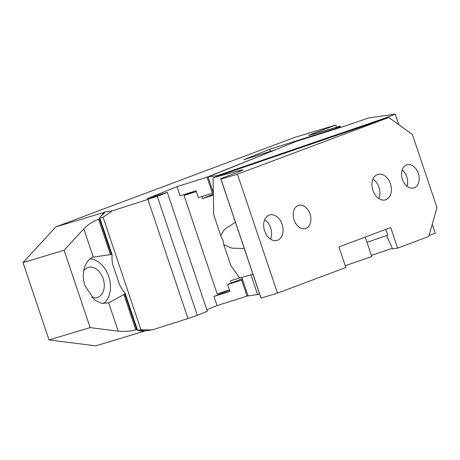 <?xml version="1.0" encoding="UTF-8"?>
<svg xmlns="http://www.w3.org/2000/svg" width="460" height="460" viewBox="0 0 460 460"><rect width="100%" height="100%" fill="white"/><g stroke="black" fill="none" stroke-linecap="round" stroke-linejoin="round"><path stroke-width="0.69" d="M273.838 150.408L207.017 177.169L212.405 193.183L213.331 192.809M270.302 151.357L269.612 149.304L243.771 159.723L273.786 150.253M212.405 193.183L198.404 197.599L196.092 190.739L180.084 195.787L177.008 186.633L207.017 177.169M269.612 149.304L334.914 128.708L340.377 126.661L340.118 126.149L312.167 134.533A12.075 0.402 -18.6 0 1 308.689 135.401A12.075 0.402 -18.6 0 1 311.909 134.015L335.806 125.062L336.53 127.224M140.973 329.843L137.574 330.326L137.385 329.762L135.798 329.86C130.145 331.286 124.28 331.717 118.214 331.148L90.131 327.606L49.024 339.94L95.841 345.839L145.326 330.849L152.111 329.877L140.973 329.843L103.097 217.298L99.699 217.787L103.839 212.474L55.809 226.883L294.699 137.396L335.806 125.062M103.839 212.474L105.288 211.887L112.073 210.921L157.297 196.368L167.308 192.332L146.97 198.743L177.008 186.633M206.816 309.712L217.039 305.589L213.963 296.441L229.552 290.156M334.914 128.708L335.064 129.151M340.377 126.661L340.624 127.397M137.385 329.762L125.085 293.204C123.516 291.559 121.727 288.88 119.721 285.171L112.487 263.666C111.924 259.75 111.826 256.835 112.194 254.909L111.423 254.46L99.475 218.966L98.572 219.236C93.104 221.225 88.176 224.434 83.789 228.85L64.107 250.28L90.131 327.606M99.475 218.966L99.889 218.35L99.699 217.787M49.024 339.94L23 262.614L55.809 226.883M23 262.614L64.107 250.28M101.654 215.723L105.288 211.887M103.097 217.298L112.073 210.921M152.111 329.877L187.99 318.561L147.953 199.605M187.99 318.561L197.328 315.324L157.297 196.368M197.328 315.324L207.345 311.288L167.308 192.332M213.963 296.441L229.971 291.393L227.66 284.533L241.661 280.111L247.049 296.125L248.009 295.74M217.039 305.589L247.049 296.125M137.574 330.326L143.871 331.43M111.423 254.46L93.299 257.123C84.692 259.998 80.747 273.821 85.083 285.959L94.794 300.104L101.401 303.284L108.698 302.875L124.758 294.095L136.706 329.59M140.283 330.51L145.326 330.849M227.66 284.533L242.253 278.645M241.661 280.111L242.615 279.726M83.668 270.917A15.697 11.04 -106.7 0 1 88.274 267.427A15.697 11.04 -106.7 0 1 103.138 278.587A15.697 11.04 -106.7 0 1 97.296 297.499A15.697 11.04 -106.7 0 1 91.528 297.125M90.183 258.848A24.15 16.985 -106.7 0 1 108.709 276.494A24.15 16.985 -106.7 0 1 103.609 303.611M125.085 293.204L124.758 294.095M112.194 254.909L99.889 218.35M237.44 174.173L388.74 117.501L412.361 134.406L437 207.615L428.772 236.457L397.63 248.124L390.701 227.533L338.957 246.916L345.885 267.502L277.478 293.129L237.44 174.173L221.001 179.107L220.742 178.589L235.077 173.219A28.98 0.972 161.4 0 0 242.811 169.895A28.98 0.972 161.4 0 0 238.912 170.695L213.043 177.778L213.75 214.883L220.742 235.664L222.818 240.005L223.807 244.76L230.799 265.535L239.648 277.926L252.948 274.286M244.306 248.486L231.966 248.153L223.807 244.76M220.742 235.664L223.663 230.598L225.434 228.746L235.457 222.295M294.089 219.932A12.075 8.493 73.3 0 0 305.52 228.516A12.075 8.493 73.3 0 0 310.017 213.963A12.075 8.493 73.3 0 0 298.58 205.384A12.075 8.493 73.3 0 0 294.089 219.932M213.043 177.778L388.74 117.501M397.63 248.124L392.581 248.843L386.561 235.554M402.385 179.365A12.075 8.493 -106.7 0 1 406.881 164.812A12.075 8.493 -106.7 0 1 418.312 173.397A12.075 8.493 -106.7 0 1 413.816 187.945A12.075 8.493 -106.7 0 1 402.385 179.365M372.922 190.4A13.283 9.344 -106.7 0 1 377.867 174.397A13.283 9.344 -106.7 0 1 390.442 183.839A13.283 9.344 -106.7 0 1 385.497 199.841A13.283 9.344 -106.7 0 1 372.922 190.4M264.627 230.966A13.283 9.344 -106.7 0 1 269.571 214.964A13.283 9.344 -106.7 0 1 282.147 224.405A13.283 9.344 -106.7 0 1 277.202 240.407A13.283 9.344 -106.7 0 1 264.627 230.966M366.965 242.282L387.745 235.146L385.802 229.367M277.478 293.129L261.033 298.063L260.774 297.545L220.742 178.589M221.001 179.107L261.033 298.063M407.048 186.283A12.075 8.493 73.3 0 0 406.801 176.853A12.075 8.493 73.3 0 0 402.143 169.93M378.85 198.588A13.283 9.344 73.3 0 0 378.931 187.289A13.283 9.344 73.3 0 0 373.002 179.101M270.555 239.154A13.283 9.344 73.3 0 0 270.635 227.855A13.283 9.344 73.3 0 0 264.707 219.667M432.25 224.267L435.229 233.117L429.036 235.537M371.398 255.461L392.322 248.279M345.264 265.65L371.766 256.553L365.211 237.078M241.81 277.334L248.061 295.895L257.583 294.538L259.538 293.865M231.236 283.09L230.466 280.801L239.637 277.909M194.89 191.118L184.052 195.488L217.16 293.854L229.488 289.967M184.052 195.488L196.386 191.596M213.359 194.172L202.751 198.444L202.078 196.443M202.751 198.444L213.377 195.097M208.023 176.939L217.545 175.582L386.124 117.708L395.192 114.16L368.541 117.967L346.064 125.683L296.05 141.456L208.023 176.939L213.331 192.7M395.192 114.16L398.722 124.643M386.32 118.295L386.124 117.708M217.545 175.582L217.747 176.163M250.947 274.833L257.583 294.538M311.909 134.015L312.093 134.556M93.299 257.123L83.789 228.85M118.214 331.148L108.698 302.875M110.515 254.731L98.572 219.236M135.798 329.86L123.855 294.365M238.912 170.695L239.223 171.62"/></g></svg>
